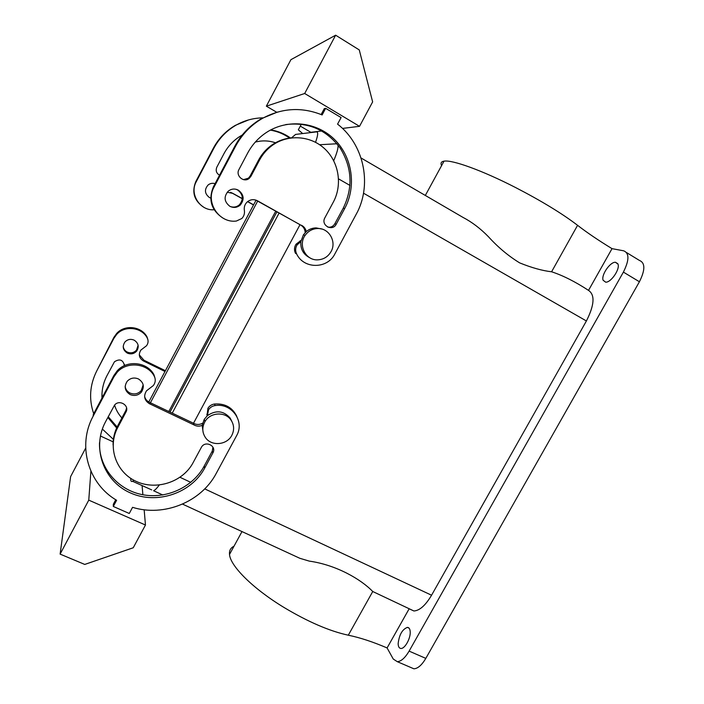 <?xml version="1.0" encoding="UTF-8"?>
<svg xmlns="http://www.w3.org/2000/svg" width="704" height="704" viewBox="0 0 704 704"><rect width="100%" height="100%" fill="white"/><g stroke="black" fill="none" stroke-linecap="round" stroke-linejoin="round"><path stroke-width="1.06" d="M441.593 165.607C440.396 163.09 441.206 161.612 444.022 161.163C452.056 159.597 482.038 170.324 515.636 187.572C541.543 200.974 562.188 213.558 577.579 225.315C587.004 232.61 598.488 240.39 612.022 248.653L623.665 250.809C629.42 253.132 629.323 260.225 623.392 272.105L409.112 651.112C405.099 657.888 401.166 661.408 397.294 661.672L393.263 659.05L387.094 647.944L409.156 608.784M204.723 488.884L431.57 595.223L586.406 320.971C594.431 305.07 595.135 294.87 588.518 290.382C575.142 281.644 562.83 275.44 551.593 271.779C542.318 270.714 531.67 267.749 519.666 262.882C508.42 255.992 498.018 247.28 488.462 236.755C480.445 228.527 471.935 222.068 462.95 217.378L361.046 157.986M588.518 290.382L612.022 248.653M431.57 595.223C425.55 605.352 419.663 610.606 413.908 610.984L409.42 608.916M410.221 632.086C410.555 638.616 404.791 648.824 400.981 648.463C399.177 648.331 398.235 646.712 398.147 643.606C399.212 634.753 402.292 629.341 407.387 627.387C409.147 627.484 410.098 629.059 410.221 632.086M617.971 264.088C620.242 269.113 610.975 282.682 605.669 282.172L603.108 280.245C601.005 275.132 610.086 261.844 615.437 262.266L617.971 264.088M410.687 667.436L413.873 668.8C417.833 668.589 421.819 665.113 425.814 658.381L639.417 281.758C645.313 269.949 645.304 262.83 639.39 260.41L626.578 252.586M300.01 224.69L193.503 423.262L300.01 224.69M333.714 160.714C336.987 152.979 338.413 147.77 337.99 145.086M336.934 143.766L319.616 144.725M159.262 485.065C156.878 488.25 154.994 490.142 153.604 490.75C154.986 490.151 156.878 488.25 159.262 485.065M168.802 411.523L275.739 211.165L168.802 411.523M387.094 647.944C372.935 641.863 359.999 637.613 348.304 635.202L372.742 591.51C361.205 579.471 336.547 564.96 309.258 561.106L299.825 558.29L283.422 550.713M234.001 546.225C230.639 547.826 229.143 550.572 229.513 554.444C230.261 565.849 252.569 588.368 283.73 607.306C307.868 621.79 329.393 631.092 348.304 635.202M372.742 591.51L413.908 610.984M299.904 224.646L257.479 200.79C253.748 198.968 250.29 199.39 247.104 202.048C244.798 204.345 243.883 207.117 244.367 210.373C244.834 213.523 243.989 216.234 241.806 218.504L236.386 221.038C219.252 223.441 205.154 202.426 213.998 187.132L235.497 146.388C241.921 134.411 250.923 125.066 262.495 118.36C281.961 107.906 301.84 106.77 322.124 114.946L325.644 108.337L341.088 117.568L337.568 124.133C363.528 144.091 371.906 182.741 357.597 211.675L334.866 253.924C327.422 269.139 303.767 269.271 296.622 253.915C295.17 250.809 295.346 247.773 297.158 244.807L300.863 241.639L303.415 234.81L306.249 231.607C305.694 228.897 304.234 226.846 301.875 225.474L300.687 225.034C303.512 226.741 305.008 229.266 305.184 232.61M301.083 240.363L296.006 244.253C294.202 247.192 294.026 250.21 295.469 253.308L296.622 253.915M299.922 224.611L257.532 201.045M255.279 199.918L258.245 201.265M222.807 218.002C211.297 210.214 208.146 199.866 213.356 186.93L234.705 146.458C241.085 134.552 250.026 125.268 261.527 118.606L277.666 112.006M325.644 108.337L324.28 108.654L321.138 114.532M250.95 176.255L259.538 160.072C262.566 154.405 266.614 149.662 271.674 145.834C287.399 133.971 310.411 135.379 324.667 148.746C339.002 162.034 342.593 184.994 333.344 202.066L324.861 217.826C320.54 225.236 332.376 231.906 336.204 224.25L344.687 208.525C356.55 186.666 352.51 157.335 334.655 139.621C316.897 121.818 287.514 118.518 266.35 132.519C258.394 137.799 252.129 144.716 247.562 153.261L238.964 169.514C235.268 175.771 243.989 183.154 249.286 178.306L250.95 176.255L250.07 176.132L248.415 178.165L243.461 179.643M250.07 176.132L258.597 160.046C261.606 154.422 265.628 149.706 270.653 145.904C276.918 141.266 283.888 138.582 291.553 137.834L295.592 134.42L316.448 131.886C318.331 131.815 318.032 135.282 315.542 142.287M285.701 124.582C308.37 121.854 326.55 129.721 340.252 148.201C352.141 167.781 353.135 187.783 343.235 208.19L334.805 223.828C333.15 226.477 330.827 227.577 327.826 227.137M235.937 189.253L237.6 189.966C243.153 194.339 243.76 199.276 239.422 204.776C236.711 207.073 233.666 207.654 230.278 206.527M206.985 416.02L207.935 408.232C209.475 405.856 211.666 404.448 214.5 404.017C224.954 403.295 232.39 407.414 236.808 416.381M205.005 421.573C210.302 412.122 225.5 411.382 231.106 420.218C234.15 424.978 234.414 429.968 231.898 435.186C227.11 445.174 211.314 446.6 205.392 437.474C202.101 432.362 201.969 427.055 205.005 421.573L204.239 419.355L207.381 415.659L208.525 409.816C210.074 407.422 212.274 406.006 215.125 405.566C231.616 402.82 244.781 421.159 236.817 435.292L216.26 473.343C201.432 501.802 164.12 517.22 132.563 507.329L129.272 513.48L113.309 506.458L113.318 504.275L115.738 499.734M154.959 377.951L153.877 374.581C147.136 361.874 126.878 359.718 117.172 370.876L113.846 375.558L93.289 414.524L93.157 416.178C77.018 445.588 88.22 483.833 116.609 500.271L113.309 506.458M144.61 396.44C145.27 399.062 146.828 400.99 149.301 402.23L150.119 402.574L150.348 404.131L149.521 403.788C144.311 400.418 143.308 396.079 146.52 390.79L153.358 385.537C155.584 382.474 155.839 379.289 154.132 375.971C147.356 363.185 126.958 361.029 117.19 372.258L113.846 376.966L93.157 416.178M150.348 404.131L193.908 424.873L193.406 423.201L150.128 402.626M193.406 423.201L194.163 423.614C196.997 424.855 199.804 424.723 202.576 423.227M99.51 442.684C98.666 467.113 117.066 489.35 141.451 494.463C165.827 499.708 192.597 487.52 204.107 466.224L212.256 451.106L212.925 447.181M126.579 408.003L125.866 410.441L117.691 425.867C114.506 431.939 112.974 438.319 113.08 445.016M125.145 386.487C125.646 389.453 127.274 391.644 130.029 393.052C134.358 394.75 138.09 393.932 141.24 390.579L143.176 384.877M300.67 124.089L301.206 124.414L298.329 129.818L302.685 133.558M214.13 209.748C200.191 211.077 189.165 194.005 196.258 181.702L213.875 148.192C219.138 138.354 226.538 130.671 236.078 125.145C244.587 120.358 253.695 117.929 263.402 117.85M227.181 192.227L232.892 193.406L230.525 192.315M242.334 198.59L232.892 193.406M253.598 204.829L247.685 201.555M242.264 135.001L239.316 136.778C232.76 141.126 227.612 146.81 223.872 153.833L216.814 167.218C215.486 170.632 216.392 173.29 219.542 175.19M270.741 129.906C277.939 131.041 284.53 133.734 290.506 137.975M255.288 142.094C262.284 140.254 269.192 140.545 276.021 142.974M210.725 198.088L209.414 197.525C204.609 193.697 204.195 189.49 208.173 184.914C210.25 183.339 212.555 182.917 215.081 183.656M164.991 371.492L143.361 360.932C139.049 358.081 138.213 354.464 140.87 350.082L146.52 345.752C148.359 343.218 148.57 340.569 147.145 337.797C141.522 327.114 124.678 325.204 116.626 334.47L113.872 338.36L96.8 370.823C89.751 384.859 88.722 399.159 93.711 413.723M102.344 429.044L113.617 439.595M124.458 365.631C123.059 359.762 119.724 358.477 114.453 361.768L106.964 375.69C103.286 382.765 101.631 390.218 101.983 398.042M114.567 405.082C116.019 409.904 118.466 414.19 121.889 417.938M107.826 417.472L117.19 428.604M127.327 353.1C130.918 354.561 134.024 353.901 136.646 351.111C139.339 346.72 138.512 343.068 134.156 340.155C130.671 338.712 127.618 339.302 124.978 341.933C122.074 346.386 122.857 350.108 127.327 353.1M304.682 93.5L359.533 126.324L372.636 101.904L359.26 49.922L335.632 35.2L304.682 93.5L266.35 106.172L276.742 112.27M300.309 126.113L310.86 132.308L321.763 130.97M359.533 126.324L342.505 128.418M238.401 190.186C243.989 194.586 244.605 199.558 240.231 205.084C237.054 207.706 233.596 208.111 229.856 206.307C224.066 201.678 223.582 196.574 228.422 191.013C231.563 188.716 234.89 188.443 238.401 190.186M88.766 500.139L145.464 525.017L133.25 547.765L84.744 564.432L60.113 554.11L88.766 500.139L90.895 471.196M142.094 485.575L142.877 494.745M144.162 509.758L145.464 525.017M100.417 436.005L113.291 441.918M193.89 424.917L193.389 423.245M193.908 424.873L194.665 425.286C197.12 426.386 199.619 426.422 202.154 425.383L204.239 419.355M105.477 421.898L114.55 405.108C119.302 399.045 129.818 405.513 125.946 412.06L117.709 427.583C107.21 447.066 115.993 472.155 135.969 481.281C155.804 490.679 181.949 482.398 192.579 463.628L201.379 447.313C205.198 440.088 217.026 445.914 212.872 452.927L204.662 468.142C191.242 493.249 156.86 504.926 130.346 492.888C103.629 481.237 91.511 447.894 105.477 421.898M138.415 378.937C134.2 377.23 130.504 377.978 127.301 381.163C123.781 386.54 124.731 391.01 130.134 394.566C134.49 396.273 138.248 395.446 141.416 392.075C144.681 386.769 143.686 382.395 138.415 378.937M203.667 207.196C194.172 200.737 191.55 192.192 195.818 181.562L213.338 148.236C218.574 138.45 225.931 130.803 235.418 125.312L248.67 119.891M253.537 204.952L247.57 201.643M242.326 198.739L232.443 193.266M270.345 130.117C277.376 131.296 283.8 133.962 289.634 138.116M255.42 141.944L260.295 141.126M214.447 183.48L215.054 183.7M210.725 198.018L209.818 197.727M165.414 370.709L143.898 360.202M139.295 354.878L143.889 360.158L144.047 361.222M147.866 339.548L146.978 336.846C141.372 326.216 124.626 324.306 116.618 333.529L113.872 337.401L96.8 370.823M124.142 365.781L124.414 364.382M102.018 393.105L102.115 397.804M108.222 416.724L117.691 427.627M123.2 346.465C123.578 348.982 124.934 350.856 127.257 352.07C130.83 353.522 133.927 352.862 136.523 350.09L138.116 345.242M306.249 231.607C309.126 229.196 312.4 227.964 316.087 227.902L321.904 229.055M309.769 257.734C303.318 254.434 300.353 249.066 300.863 241.639M335.632 35.2L290.91 59.682L266.35 106.172M206.835 414.207L207.363 415.677C215.952 409.869 223.538 410.652 230.138 418.026L231.862 421.423M203.166 432.502L202.154 425.383M60.113 554.11L70.611 476.617L85.677 448.105M317.812 228.51C312.462 228.694 308.202 231.018 305.034 235.479C297.898 245.318 305.826 260.506 317.601 259.855C323.629 259.547 328.161 256.714 331.188 251.346C336.732 241.542 328.918 228.043 317.812 228.51M151.694 489.896L132.563 481.281L133.954 480.269M130.715 478.342L130.794 479.802C130.874 481.307 131.463 481.8 132.563 481.281M148.79 401.966L256.08 200.156M150.418 402.767L257.655 201.115M276.927 211.825L170.007 412.095M279.11 213.039L172.225 413.16M551.593 271.779L577.579 225.315M639.417 281.758L623.392 272.105M586.406 320.971L363.502 193.186M349.958 185.416L338.562 178.886M425.814 658.381L409.112 651.112M179.995 477.286L190.793 482.354M300.881 241.507L299.842 241.032M213.998 187.132L213.356 186.93M235.497 146.388L234.705 146.458M259.538 160.072L258.597 160.046M336.222 224.215L334.822 223.793M344.687 208.525L343.235 208.19M215.125 405.566L214.5 404.017M113.846 376.966L113.846 375.558M153.877 374.581L154.132 375.971M204.186 466.074L204.741 467.993M212.256 451.106L212.872 452.927M117.691 425.867L117.709 427.583M125.866 410.441L125.946 412.06M213.875 148.192L213.338 148.236M195.818 181.562L196.258 181.702M146.978 336.846L147.145 337.797M113.872 337.401L113.872 338.36M425.322 195.448L444.022 161.163M413.873 668.8L397.294 661.672M299.825 558.29L182.53 504.108M162.8 494.991L153.604 490.75M407.387 627.387L409.033 628.109M615.437 262.266L617.804 263.692M229.513 554.444L241.991 531.573M262.495 118.36L261.527 118.606M297.158 244.807L296.006 244.253M249.286 178.306L248.415 178.165M271.674 145.834L270.653 145.904M336.204 224.25L334.805 223.828M240.231 205.084L239.422 204.776M208.525 409.816L207.935 408.232M117.172 370.876L117.19 372.258M204.107 466.224L204.662 468.142M141.24 390.579L141.416 392.075M236.078 125.145L235.418 125.312M116.618 333.529L116.626 334.47M136.523 350.09L136.646 351.111M303.415 234.81L305.034 235.479"/></g></svg>
